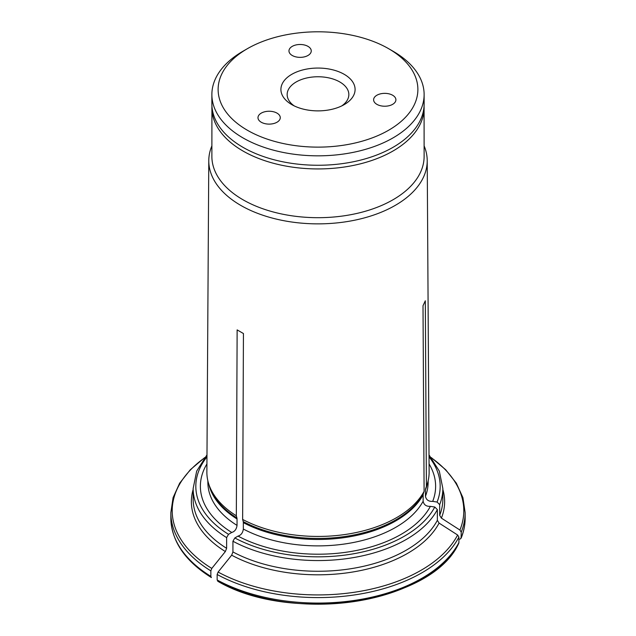 <?xml version="1.0" encoding="UTF-8"?>
<svg xmlns="http://www.w3.org/2000/svg" width="636" height="636" viewBox="0 0 636 636"><rect width="100%" height="100%" fill="white"/><g stroke="black" fill="none" stroke-linecap="round" stroke-linejoin="round"><path stroke-width="0.95" d="M294.19 105.878A30.846 17.808 180 0 1 287.154 94.565A30.846 17.808 180 0 1 306.194 78.109A30.846 17.808 180 0 1 339.807 81.972A30.846 17.808 180 0 1 348.846 94.565A30.846 17.808 180 0 1 341.81 105.878M344.219 74.325A37.087 21.409 180 0 1 344.227 104.606A37.087 21.409 180 0 1 291.773 104.606A37.087 21.409 180 0 1 291.781 74.325A37.087 21.409 180 0 1 344.219 74.325M292.226 55.475A11.146 6.439 180 0 1 288.967 50.92A11.146 6.439 180 0 1 300.113 44.488A11.146 6.439 180 0 1 311.258 50.92A11.146 6.439 180 0 1 304.382 56.866A11.146 6.439 180 0 1 292.226 55.475M376.878 104.344A11.146 6.439 180 0 1 373.61 99.788A11.146 6.439 180 0 1 384.756 93.357A11.146 6.439 180 0 1 395.902 99.788A11.146 6.439 180 0 1 389.025 105.735A11.146 6.439 180 0 1 376.878 104.344M261.245 122.231A11.146 6.439 180 0 1 257.985 117.676A11.146 6.439 180 0 1 269.131 111.244A11.146 6.439 180 0 1 280.277 117.676A11.146 6.439 180 0 1 273.393 123.623A11.146 6.439 180 0 1 261.245 122.231M393.04 51.238L388.628 48.694A99.876 57.661 180 0 1 388.628 48.694A99.876 57.661 180 0 1 388.628 130.237A99.876 57.661 180 0 1 247.372 130.237A99.876 57.661 180 0 1 247.372 48.694A99.876 57.661 180 0 1 388.628 48.686L393.04 51.238A106.125 61.271 180 0 1 424.125 94.565A106.125 61.271 180 0 1 358.609 151.169A106.125 61.271 180 0 1 242.96 137.885A106.125 61.271 180 0 1 211.875 94.565A106.125 61.271 180 0 1 242.96 51.238L247.372 48.694M211.875 94.565L211.875 103.994A106.125 61.271 0 0 0 242.96 147.314A106.125 61.271 0 0 0 358.609 160.598A106.125 61.271 0 0 0 424.125 103.994L424.125 94.565M458.914 537.094A147.147 84.954 180 0 1 217.154 574.499L217.154 579.984A147.147 84.954 0 0 0 458.914 542.58L458.914 537.094L457.618 535.003A332930.235 262575.057 -155.1 0 0 439.086 523.102A126.636 73.108 180 0 1 231.663 555.188A332930.164 192218.248 -60 0 0 218.1 572.058A145.803 84.183 0 0 0 457.618 535.003M211.875 145.89A109.217 63.059 0 0 0 208.783 160.582L206.875 472.047A111.125 64.157 0 0 0 208.886 484.433A111.125 64.157 0 0 0 236.33 515.788L237.133 329.893L243.437 333.534L242.634 519.429A111.125 64.157 0 0 0 424.101 491.358L423.004 305.757L425.309 300.788L426.406 486.381A111.125 64.157 0 0 0 427.114 484.433A111.125 64.157 0 0 0 429.125 472.047L427.217 160.582A109.217 63.059 0 0 0 424.125 145.89M208.783 160.582A109.217 63.059 0 0 0 240.774 205.396A109.217 63.059 0 0 0 359.976 219.023A109.217 63.059 0 0 0 427.217 160.582M211.923 105.791L211.875 156.424A106.125 61.271 0 0 0 242.96 199.744A106.125 61.271 0 0 0 358.609 213.028A106.125 61.271 0 0 0 424.125 156.424L424.077 105.791M217.154 579.984L218.1 581.328A145.803 84.183 0 0 0 451.703 553.59M217.154 574.499L218.1 572.058M242.634 519.429L243.214 521.568A5.35 3.085 120 0 1 243.342 522.625L243.342 529.041C242.801 532.857 241.036 535.21 238.039 536.1L234.819 537.961L232.927 541.236L232.927 551.937L231.663 555.188M459.923 539.304L461.219 537.611A147.147 84.954 0 0 0 465.147 518.117C465.139 524.946 463.787 531.656 461.092 538.263L461.219 532.125L459.923 530.034A332930.1 262574.953 -155.1 0 0 441.392 518.125L439.675 515.335L439.675 504.642L437.083 502.058L432.687 501.375C428.592 501.581 426.184 499.872 425.452 496.255L425.452 489.831A5.35 4.213 24.9 0 1 425.627 488.734L426.406 486.381M432.687 501.375A117.62 67.909 0 0 0 429.077 463.962M232.927 551.937A124.847 72.083 0 0 0 437.361 520.312L437.361 509.611L434.778 507.027L430.381 506.351C426.287 506.558 423.87 504.849 423.139 501.224L423.139 494.808A5.35 4.213 24.9 0 1 423.314 493.703L424.101 491.358M206.923 463.962A117.62 67.909 0 0 0 231.735 532.459C234.732 531.569 236.497 529.216 237.037 525.4L237.037 518.984A5.35 3.085 120 0 0 236.902 517.927L236.33 515.788M210.85 570.858A147.147 84.954 180 0 1 170.853 512.632L170.853 518.117A147.147 84.954 0 0 0 210.85 576.343L210.85 570.858L211.796 568.417A332930.164 192218.248 -60 0 1 225.359 551.547A126.636 73.108 180 0 1 193.153 489.474M210.85 576.343L211.383 577.552C184.989 561.016 171.482 541.204 170.853 518.117M226.623 537.603A124.847 72.083 0 0 1 193.153 488.48L193.153 499.18A124.847 72.083 0 0 0 226.623 548.296L226.623 537.603L228.515 534.32L231.735 532.459M238.039 536.1A117.62 67.909 0 0 0 430.381 506.351M226.623 548.296L225.359 551.547M437.361 520.312L439.086 523.102M458.914 542.58L458.715 543.375C432.202 602.888 291.081 624.457 217.735 581.225M211.875 107.667A106.125 61.271 0 0 0 242.96 150.994A106.125 61.271 0 0 0 358.609 164.271A106.125 61.271 0 0 0 424.125 107.667M465.147 518.117L465.147 512.632A147.147 84.954 180 0 1 461.219 532.125M425.452 496.255A110.131 63.584 0 0 0 428.131 482.295L428.131 480.832M425.627 488.734A110.314 63.687 0 0 0 426.319 486.81L427.114 484.433M425.452 489.831A110.131 63.584 0 0 0 427.177 484.242M439.675 515.335A124.847 72.083 0 0 0 442.847 499.18L442.847 488.48L439.325 471.117L429.022 454.867M442.847 489.474A126.636 73.108 180 0 1 441.392 518.125M459.923 530.034A145.803 84.183 0 0 0 431.558 457.944M243.342 529.041A110.131 63.584 0 0 0 423.139 501.224M243.342 522.625A110.131 63.584 0 0 0 423.139 494.808M207.869 480.832L207.869 482.295A110.131 63.584 0 0 0 237.037 525.4M208.823 484.242A110.131 63.584 0 0 0 237.037 518.984M206.962 456.871A122.176 70.532 0 0 0 228.515 534.32M439.675 504.642A124.847 72.083 0 0 0 442.847 488.48M437.083 502.058A122.176 70.532 0 0 0 429.038 456.871M232.927 541.236A124.847 72.083 0 0 0 437.361 509.611M234.819 537.961A122.176 70.532 0 0 0 434.778 507.027M243.214 521.568A110.314 63.687 0 0 0 423.314 493.703M208.886 484.433L209.681 486.81A110.314 63.687 0 0 0 236.902 517.927M204.442 457.944A145.803 84.183 0 0 0 211.796 568.417M465.147 512.632L462.921 497.662L456.354 483.209L445.685 469.726L431.272 457.57M193.153 488.48L196.675 471.117L206.978 454.867M170.853 512.632L173.079 497.662L179.646 483.209L190.315 469.726L204.728 457.57"/></g></svg>
